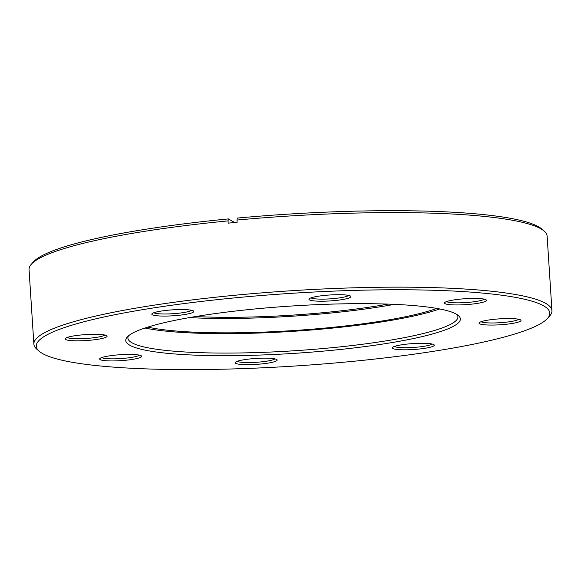 <?xml version="1.0" encoding="UTF-8"?>
<svg xmlns="http://www.w3.org/2000/svg" width="581" height="581" viewBox="0 0 581 581"><rect width="100%" height="100%" fill="white"/><g stroke="black" fill="none" stroke-linecap="round" stroke-linejoin="round"><path stroke-width="0.87" d="M147.785 327.103A160.777 22.732 176.3 0 0 383.431 320.77A160.777 22.732 176.3 0 0 436.789 308.417M189.348 317.611A160.777 22.732 176.3 0 0 382.501 306.405A160.777 22.732 176.3 0 0 394.346 304.357M195.557 316.558A153.231 21.664 176.3 0 0 378.195 305.795A153.231 21.664 176.3 0 0 388.057 304.11M388.754 343.102A167.64 23.705 -3.7 0 1 205.899 355.478A167.64 23.705 -3.7 0 1 127.261 337.009A167.64 23.705 -3.7 0 1 197.358 316.26A167.64 23.705 -3.7 0 1 458.416 315.592A167.64 23.705 -3.7 0 1 388.754 343.102M128.51 335.818A165.353 23.378 176.3 0 0 127.9 338.091A165.353 23.378 176.3 0 0 217.243 353.037A165.353 23.378 176.3 0 0 387.302 340.655A165.353 23.378 176.3 0 0 457.922 316.754A165.353 23.378 176.3 0 0 457.022 314.575M144.959 328.018A165.353 23.378 176.3 0 0 386.045 321.228A165.353 23.378 176.3 0 0 439.708 308.954M341.962 299.643A21.039 2.978 -3.7 0 1 319.013 301.198A21.039 2.978 -3.7 0 1 309.143 298.881A21.039 2.978 -3.7 0 1 317.945 296.274A21.039 2.978 -3.7 0 1 350.706 296.194A21.039 2.978 -3.7 0 1 341.962 299.643M311.024 297.871A19.209 2.716 176.3 0 0 340.8 297.69A19.209 2.716 176.3 0 0 348.716 295.431M184.823 314.503A21.039 2.978 -3.7 0 1 161.874 316.057A21.039 2.978 -3.7 0 1 152.004 313.74A21.039 2.978 -3.7 0 1 160.806 311.133A21.039 2.978 -3.7 0 1 193.567 311.053A21.039 2.978 -3.7 0 1 184.823 314.503M153.885 312.731A19.209 2.716 176.3 0 0 183.661 312.549A19.209 2.716 176.3 0 0 191.577 310.29M98.124 339.239A21.039 2.978 -3.7 0 1 75.174 340.793A21.039 2.978 -3.7 0 1 65.304 338.476A21.039 2.978 -3.7 0 1 74.099 335.869A21.039 2.978 -3.7 0 1 106.868 335.789A21.039 2.978 -3.7 0 1 98.124 339.239M67.185 337.467A19.209 2.716 176.3 0 0 96.962 337.285A19.209 2.716 176.3 0 0 104.87 335.026M132.65 359.363A21.039 2.978 -3.7 0 1 109.693 360.917A21.039 2.978 -3.7 0 1 99.83 358.6A21.039 2.978 -3.7 0 1 108.625 355.993A21.039 2.978 -3.7 0 1 141.394 355.913A21.039 2.978 -3.7 0 1 132.65 359.363M101.704 357.591A19.209 2.716 176.3 0 0 131.488 357.409A19.209 2.716 176.3 0 0 139.396 355.151M268.175 363.089A21.039 2.978 -3.7 0 1 245.218 364.643A21.039 2.978 -3.7 0 1 235.349 362.319A21.039 2.978 -3.7 0 1 244.151 359.719A21.039 2.978 -3.7 0 1 276.912 359.632A21.039 2.978 -3.7 0 1 268.175 363.089M237.23 361.309A19.209 2.716 176.3 0 0 267.013 361.135A19.209 2.716 176.3 0 0 274.922 358.876M425.307 348.23A21.039 2.978 -3.7 0 1 402.357 349.784A21.039 2.978 -3.7 0 1 392.487 347.46A21.039 2.978 -3.7 0 1 401.289 344.86A21.039 2.978 -3.7 0 1 434.051 344.773A21.039 2.978 -3.7 0 1 425.307 348.23M394.368 346.45A19.209 2.716 176.3 0 0 424.152 346.276A19.209 2.716 176.3 0 0 432.061 344.017M512.014 323.494A21.039 2.978 -3.7 0 1 489.064 325.04A21.039 2.978 -3.7 0 1 479.194 322.724A21.039 2.978 -3.7 0 1 487.989 320.124A21.039 2.978 -3.7 0 1 520.758 320.037A21.039 2.978 -3.7 0 1 512.014 323.494M481.068 321.714A19.209 2.716 176.3 0 0 510.852 321.54A19.209 2.716 176.3 0 0 518.76 319.281M477.488 303.369A21.039 2.978 -3.7 0 1 454.538 304.923A21.039 2.978 -3.7 0 1 444.668 302.599A21.039 2.978 -3.7 0 1 453.463 299.999A21.039 2.978 -3.7 0 1 486.232 299.912A21.039 2.978 -3.7 0 1 477.488 303.369M446.549 301.59A19.209 2.716 176.3 0 0 476.326 301.416A19.209 2.716 176.3 0 0 484.234 299.157M439.933 350.278A257.296 36.385 176.3 0 0 547.52 318.432A257.296 36.385 176.3 0 0 426.832 290.086A257.296 36.385 176.3 0 0 146.18 309.085A257.296 36.385 176.3 0 0 39.268 351.302A257.296 36.385 176.3 0 0 439.933 350.278M39.268 351.302L36.864 349.232A259.584 36.705 -3.7 0 1 33.872 344.17A259.584 36.705 -3.7 0 1 144.727 306.645A259.584 36.705 -3.7 0 1 411.697 287.21A259.584 36.705 -3.7 0 1 551.95 310.668A259.584 36.705 -3.7 0 1 549.633 316.071L547.52 318.432M551.95 310.668L547.128 236.111A259.584 36.705 176.3 0 0 544.136 231.049A259.584 36.705 176.3 0 0 236.968 220.046L237.113 222.305A259.584 36.705 -3.7 0 0 228.195 223.148L228.05 220.889A259.584 36.705 176.3 0 0 139.912 232.088A259.584 36.705 176.3 0 0 31.367 264.21A259.584 36.705 176.3 0 0 29.05 269.613L33.872 344.17M31.367 264.21L33.48 261.849A257.296 36.385 -3.7 0 1 228.398 218.914L228.05 220.889M234.608 222.538L228.398 218.914M236.968 220.046L237.309 218.071A257.296 36.385 -3.7 0 1 541.732 228.987L544.136 231.049"/></g></svg>

